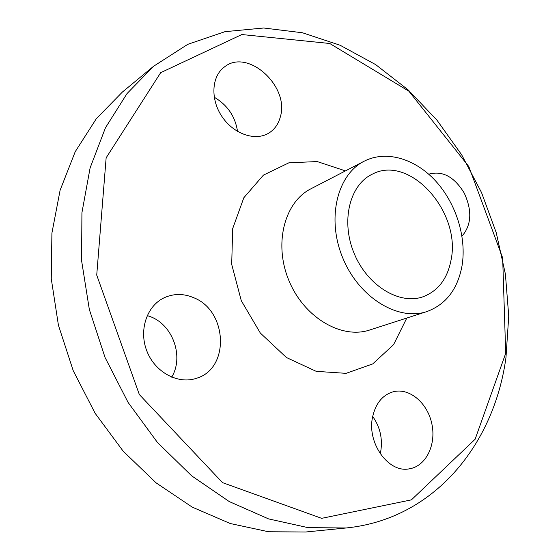 <?xml version="1.0" encoding="UTF-8"?>
<svg xmlns="http://www.w3.org/2000/svg" width="560" height="560" viewBox="0 0 560 560"><rect width="100%" height="100%" fill="white"/><g stroke="black" fill="none" stroke-linecap="round" stroke-linejoin="round"><path stroke-width="0.84" d="M372.603 416.941C375.718 403.221 382.676 394.807 393.477 391.699C409.598 387.639 427.609 403.039 431.865 423.92C436.394 444.745 425.978 466.305 409.325 468.825C388.465 473.312 366.695 442.897 372.603 416.941M380.233 453.782L380.723 451.528C382.767 438.634 380.093 426.944 372.694 416.458M193.802 297.752C227.528 310.842 230.146 368.599 196.483 378.287C178.206 384.608 155.232 372.463 146.972 351.337C138.488 330.295 146.832 305.669 164.416 297.654C173.957 293.426 183.757 293.461 193.802 297.752M171.703 377.167C183.967 356.972 173.208 325.668 151.109 316.939L147.217 315.532M280.308 116.963C278.425 124.033 274.645 129.374 268.982 132.986C255.675 141.449 233.989 134.323 222.201 116.9C210.252 99.589 211.435 76.412 224.364 67.018C247.73 47.81 289.926 86.527 280.308 116.963M237.531 131.439C235.235 116.403 227.458 105 214.221 97.223M428.708 174.195C442.33 170.373 454.16 176.645 464.198 193.004C472.297 210.574 471.562 224.959 461.993 236.173M451.059 259.973C461.391 211.953 409.5 153.734 371.987 174.335C349.489 185.122 340.655 221.459 354.221 253.603C367.514 285.866 399.539 305.165 423.038 296.772C438.165 290.941 447.503 278.677 451.059 259.973M153.636 66.227L122.346 92.092L96.334 118.699L75.222 151.697L60.109 190.232L51.912 233.079L51.261 278.684L58.422 325.227L73.248 370.762L95.158 413.336L123.186 451.185L156.044 482.818L192.255 507.143L230.265 523.53L268.562 531.755L305.767 532L346.171 527.975C434.959 519.092 494.424 443.478 505.974 357.49L508.739 316.106L505.407 274.155L496.23 232.652L481.53 192.556L461.664 154.805L437.059 120.288L408.198 89.922L375.662 64.61L340.137 45.262L302.477 32.774L263.69 28L224.987 31.668L187.775 44.331L153.636 66.227L127.015 93.59L105.462 127.764L90.111 167.895L81.928 212.695L81.578 260.547L89.341 309.505L105.056 357.497L128.093 402.43L157.409 442.407L191.646 475.832L229.236 501.557L268.548 518.889L308 527.632L346.171 527.975M505.708 353.318L502.663 257.901L468.818 166.537L408.891 91.21L329.756 43.491L241.843 34.538L160.671 72.681L106.141 157.829L96.726 275.093L139.328 394.541L222.537 482.643L321.657 518.336L411.418 499.856L475.118 439.257L505.708 353.318M462.042 265.741C466.746 237.335 456.057 203.322 435.603 180.964C415.156 158.648 386.162 149.912 364.154 161.21C337.029 174.699 326.34 218.988 342.923 258.314C359.191 297.773 398.174 321.356 426.853 311.577C445.97 304.472 457.702 289.191 462.042 265.741M345.457 170.891L317.198 161.56L288.869 162.82L263.417 175.126L243.824 197.75L232.68 228.627L231.7 264.369L241.283 300.692L260.344 333.067L286.426 357.525L316.204 371.343L346.066 373.345L372.722 363.923L393.554 344.68L406.812 318.038M364.154 161.21L310.968 188.769C284.396 202.02 273.476 243.978 289.009 280.791C304.227 317.737 341.719 339.514 369.838 329.966L426.853 311.577"/></g></svg>
